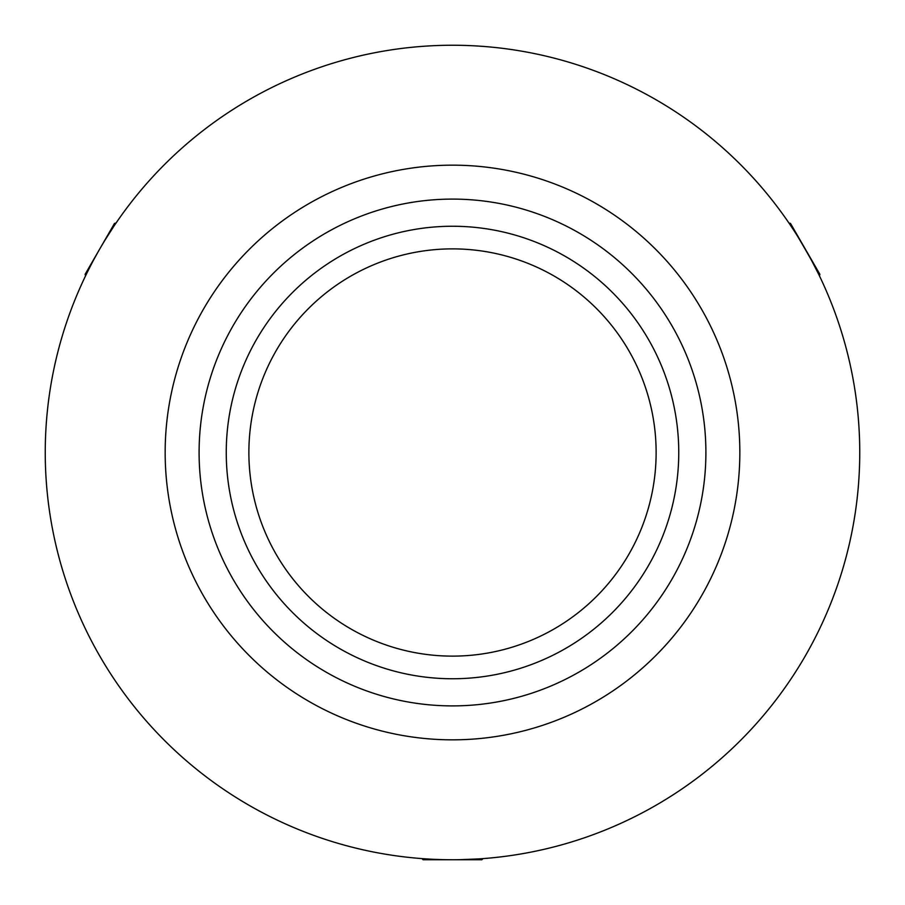 <?xml version="1.0" encoding="UTF-8"?>
<svg xmlns="http://www.w3.org/2000/svg" width="905" height="905" viewBox="0 0 905 905"><rect width="100%" height="100%" fill="white"/><g stroke="black" fill="none" stroke-linecap="round" stroke-linejoin="round"><path stroke-width="1.36" d="M248.875 452.5A203.625 203.625 0 0 1 452.5 248.875A203.625 203.625 0 0 1 656.125 452.5A203.625 203.625 0 0 1 452.5 656.125A203.625 203.625 0 0 1 248.875 452.5M452.5 678.75A226.25 226.25 0 0 1 226.25 452.5A226.25 226.25 0 0 1 452.5 226.25A226.25 226.25 0 0 1 678.75 452.5A226.25 226.25 0 0 1 452.5 678.75M87.48 271.907L89.878 267.156M105.285 239.678L113.6 226.669M810.416 258.208L818.482 273.864C820.292 274.86 790.269 222.856 790.201 224.87L794.33 231.126M480.759 858.766L478.79 858.902M478.632 858.913L460.249 859.671M859.75 452.5A407.25 407.25 0 0 0 452.5 45.25A407.25 407.25 0 0 0 45.25 452.5A407.25 407.25 0 0 0 452.5 859.75A407.25 407.25 0 0 0 859.75 452.5M739.838 452.5A287.338 287.338 0 0 0 452.5 165.163A287.338 287.338 0 0 0 165.163 452.5A287.338 287.338 0 0 0 452.5 739.838A287.338 287.338 0 0 0 739.838 452.5M199.1 452.5A253.4 253.4 0 0 0 452.5 705.9A253.4 253.4 0 0 0 705.9 452.5A253.4 253.4 0 0 0 452.5 199.1A253.4 253.4 0 0 0 199.1 452.5M483.032 858.607L481.89 859.75L423.11 859.75L421.968 858.607M85.534 275.889L85.115 274.328L114.505 223.422L116.078 223.003M788.922 223.003L790.495 223.422L819.885 274.328L819.466 275.889"/></g></svg>
